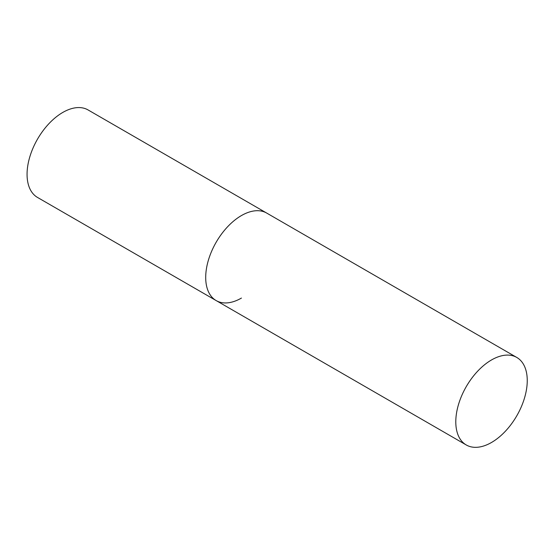 <?xml version="1.0" encoding="UTF-8"?>
<svg xmlns="http://www.w3.org/2000/svg" width="555" height="555" viewBox="0 0 555 555"><rect width="100%" height="100%" fill="white"/><g stroke="black" fill="none" stroke-linecap="round" stroke-linejoin="round"><path stroke-width="0.83" d="M241.432 298.077A50.526 29.172 -60 0 1 216.166 300.581A50.526 29.172 -60 0 1 208.423 260.094A50.526 29.172 -60 0 1 241.432 215.569A50.526 29.172 -60 0 1 266.691 213.065A50.526 29.172 120 0 0 227.758 226.6A50.526 29.172 120 0 0 205.704 277.451A50.526 29.172 120 0 0 216.166 300.581L37.525 197.448A50.526 29.172 -60 0 1 29.783 156.954A50.526 29.172 -60 0 1 62.791 112.436A50.526 29.172 -60 0 1 88.051 109.932L516.788 357.455A50.526 29.172 120 0 0 477.848 370.99A50.526 29.172 120 0 0 455.794 421.842A50.526 29.172 120 0 0 466.262 444.971A50.526 29.172 120 0 0 505.196 431.436A50.526 29.172 120 0 0 527.25 380.584A50.526 29.172 120 0 0 516.788 357.455M216.166 300.581L466.262 444.971"/></g></svg>
